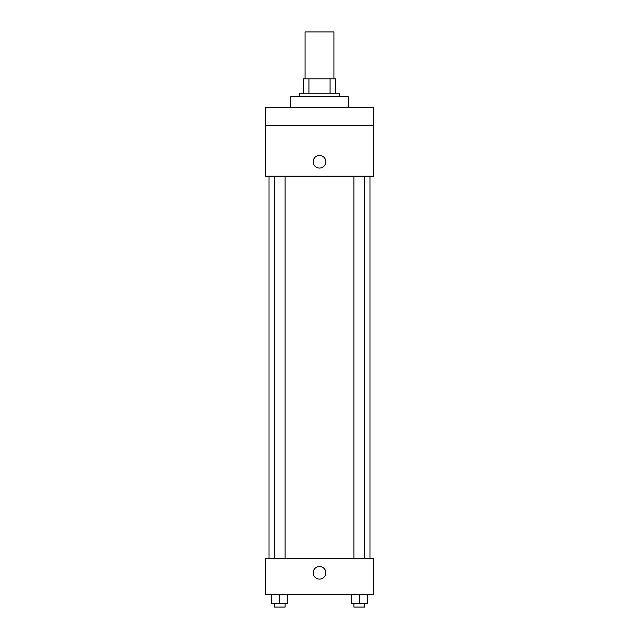 <?xml version="1.0" encoding="UTF-8"?>
<svg xmlns="http://www.w3.org/2000/svg" width="639" height="639" viewBox="0 0 639 639"><rect width="100%" height="100%" fill="white"/><g stroke="black" fill="none" stroke-linecap="round" stroke-linejoin="round"><path stroke-width="0.96" d="M333.925 78.821L333.925 31.95L305.075 31.95L305.075 78.821M308.925 93.246L308.925 78.821L303.277 78.821L303.277 93.246L303.277 78.821M308.925 78.821L335.723 78.821L335.723 93.246M330.075 93.246L330.075 78.821M299.667 96.848L299.667 93.246L339.333 93.246L339.333 96.848M348.343 107.672L348.343 96.848L290.657 96.848L290.657 107.672M265.417 107.672L373.583 107.672L373.583 125.699L265.417 125.699L265.417 107.672M373.583 125.699L373.583 176.172L265.417 176.172L265.417 125.699M319.5 168.065A6.31 6.31 0 0 1 314.037 158.6A6.31 6.31 0 0 1 324.963 158.6A6.31 6.31 0 0 1 319.5 168.065M265.417 558.374L373.583 558.374L373.583 594.43L265.417 594.43L265.417 558.374M319.5 579.11A6.31 6.31 0 0 1 314.037 569.645A6.31 6.31 0 0 1 324.963 569.645A6.31 6.31 0 0 1 319.5 579.11M351.194 594.43L351.194 603.448L367.417 603.448L367.417 594.43L367.417 603.448M359.31 603.448L359.31 594.43M364.717 603.448L364.717 607.05L353.894 607.05L353.894 603.448M271.583 594.43L271.583 603.448L287.806 603.448L287.806 594.43L287.806 603.448M279.69 603.448L279.69 594.43M285.106 603.448L285.106 607.05L274.283 607.05L274.283 603.448M369.981 558.374L369.981 176.172M269.019 558.374L269.019 176.172M353.894 176.172L353.894 558.374M364.717 176.172L364.717 558.374M285.106 558.374L285.106 176.172M274.283 558.374L274.283 176.172"/></g></svg>
